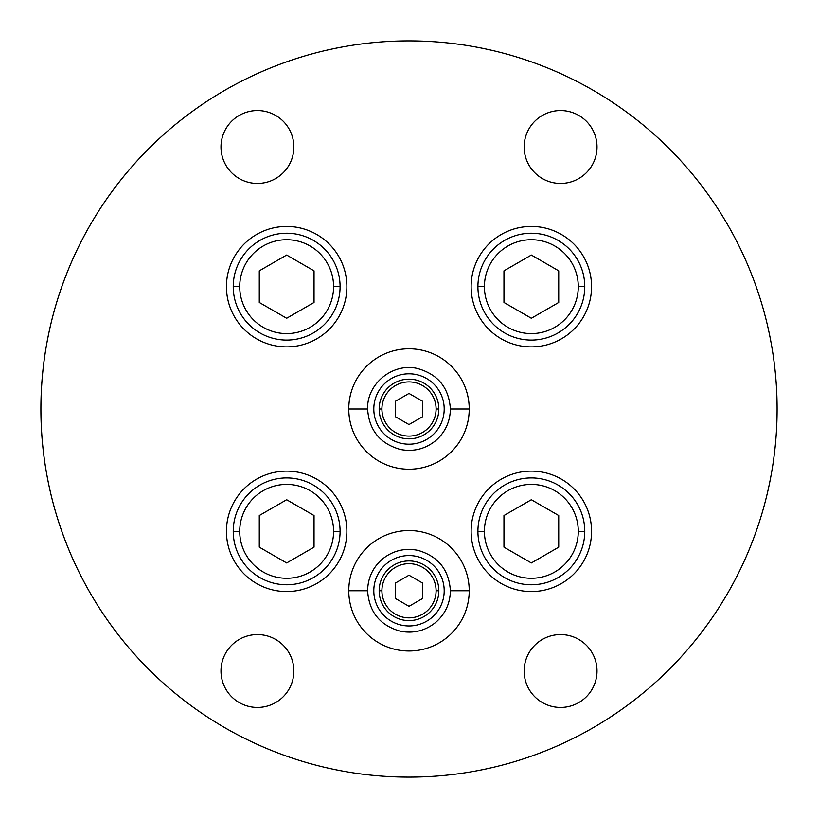 <?xml version="1.0" encoding="UTF-8"?>
<svg xmlns="http://www.w3.org/2000/svg" width="818" height="818" viewBox="0 0 818 818"><rect width="100%" height="100%" fill="white"/><g stroke="black" fill="none" stroke-linecap="round" stroke-linejoin="round"><path stroke-width="1.23" d="M777.1 409A368.1 368.1 0 0 0 522.293 58.773A368.1 368.1 0 0 1 777.1 409A368.1 368.1 0 0 0 409 40.9A368.1 368.1 0 0 0 295.707 759.227A368.1 368.1 0 0 1 40.9 409A368.1 368.1 0 0 0 409 777.1A368.1 368.1 0 0 0 777.1 409A368.1 368.1 0 0 0 409 40.9A368.1 368.1 0 0 0 40.9 409A368.1 368.1 0 0 1 295.707 58.773A368.1 368.1 0 0 0 409 777.1A368.1 368.1 0 0 0 777.1 409A368.1 368.1 0 0 1 522.293 759.227A368.1 368.1 0 0 0 777.1 409M524.134 146.995A36.432 36.432 0 0 1 560.575 110.553A36.432 36.432 0 0 1 597.007 146.995A36.432 36.432 0 0 1 560.575 183.426A36.432 36.432 0 0 1 524.134 146.995A36.432 36.432 0 0 0 560.575 183.426A36.432 36.432 0 0 0 597.007 146.995A36.432 36.432 0 0 0 560.575 110.553A36.432 36.432 0 0 0 524.134 146.995M220.993 146.995A36.432 36.432 0 0 1 257.425 110.553A36.432 36.432 0 0 1 293.866 146.995A36.432 36.432 0 0 1 257.425 183.426A36.432 36.432 0 0 1 220.993 146.995A36.432 36.432 0 0 0 257.425 183.426A36.432 36.432 0 0 0 293.866 146.995A36.432 36.432 0 0 0 257.425 110.553A36.432 36.432 0 0 0 220.993 146.995M220.993 671.005A36.432 36.432 0 0 1 257.425 634.574A36.432 36.432 0 0 1 293.866 671.005A36.432 36.432 0 0 1 257.425 707.447A36.432 36.432 0 0 1 220.993 671.005A36.432 36.432 0 0 0 257.425 707.447A36.432 36.432 0 0 0 293.866 671.005A36.432 36.432 0 0 0 257.425 634.574A36.432 36.432 0 0 0 220.993 671.005M524.134 671.005A36.432 36.432 0 0 1 560.575 634.574A36.432 36.432 0 0 1 597.007 671.005A36.432 36.432 0 0 1 560.575 707.447A36.432 36.432 0 0 1 524.134 671.005A36.432 36.432 0 0 0 560.575 707.447A36.432 36.432 0 0 0 597.007 671.005A36.432 36.432 0 0 0 560.575 634.574A36.432 36.432 0 0 0 524.134 671.005M226.433 286.658A60.225 60.225 0 0 1 286.658 226.433A60.225 60.225 0 0 1 346.883 286.658A60.225 60.225 0 0 1 286.658 346.883A60.225 60.225 0 0 1 226.433 286.658A60.225 60.225 0 0 0 286.658 346.883A60.225 60.225 0 0 0 346.883 286.658A60.225 60.225 0 0 0 286.658 226.433A60.225 60.225 0 0 0 226.433 286.658M471.117 286.658A60.225 60.225 0 0 1 531.342 226.433A60.225 60.225 0 0 1 591.567 286.658A60.225 60.225 0 0 1 531.342 346.883A60.225 60.225 0 0 1 471.117 286.658A60.225 60.225 0 0 0 531.342 346.883A60.225 60.225 0 0 0 591.567 286.658A60.225 60.225 0 0 0 531.342 226.433A60.225 60.225 0 0 0 471.117 286.658M471.117 531.342A60.225 60.225 0 0 1 531.342 471.117A60.225 60.225 0 0 1 591.567 531.342A60.225 60.225 0 0 1 531.342 591.567A60.225 60.225 0 0 1 471.117 531.342A60.225 60.225 0 0 0 531.342 591.567A60.225 60.225 0 0 0 591.567 531.342A60.225 60.225 0 0 0 531.342 471.117A60.225 60.225 0 0 0 471.117 531.342M226.433 531.342A60.225 60.225 0 0 1 286.658 471.117A60.225 60.225 0 0 1 346.883 531.342A60.225 60.225 0 0 1 286.658 591.567A60.225 60.225 0 0 1 226.433 531.342A60.225 60.225 0 0 0 286.658 591.567A60.225 60.225 0 0 0 346.883 531.342A60.225 60.225 0 0 0 286.658 471.117A60.225 60.225 0 0 0 226.433 531.342M409 348.775A60.225 60.225 0 0 1 469.225 409A60.225 60.225 0 0 1 409 469.225A60.225 60.225 0 0 1 348.775 409A60.225 60.225 0 0 1 409 348.775A60.225 60.225 0 0 0 348.775 409A60.225 60.225 0 0 0 409 469.225A60.225 60.225 0 0 0 469.225 409A60.225 60.225 0 0 0 409 348.775M409 530.545A60.225 60.225 0 0 1 469.225 590.77A60.225 60.225 0 0 1 409 650.995A60.225 60.225 0 0 1 348.775 590.77A60.225 60.225 0 0 1 409 530.545A60.225 60.225 0 0 0 348.775 590.77A60.225 60.225 0 0 0 409 650.995A60.225 60.225 0 0 0 469.225 590.77A60.225 60.225 0 0 0 409 530.545M295.564 58.814L301.934 56.82L295.564 58.814M516.066 56.82L522.436 58.814L516.066 56.82M301.934 761.18L306.535 762.55M516.066 761.18L522.436 759.186L516.066 761.18M409 444.194A35.194 35.194 0 0 0 444.194 409A35.194 35.194 0 0 0 409 373.806A35.194 35.194 0 0 0 373.806 409A35.194 35.194 0 0 0 409 444.194A35.194 35.194 0 0 0 444.194 409A35.194 35.194 0 0 0 409 373.806A35.194 35.194 0 0 0 373.806 409A35.194 35.194 0 0 0 409 444.194M409 625.964A35.194 35.194 0 0 0 444.194 590.77A35.194 35.194 0 0 0 409 555.565A35.194 35.194 0 0 0 373.806 590.77A35.194 35.194 0 0 0 409 625.964A35.194 35.194 0 0 0 444.194 590.77A35.194 35.194 0 0 0 409 555.565A35.194 35.194 0 0 0 373.806 590.77A35.194 35.194 0 0 0 409 625.964M381.914 409A27.086 27.086 0 0 0 409 436.086A27.086 27.086 0 0 0 436.086 409A27.086 27.086 0 0 0 409 381.914A27.086 27.086 0 0 0 381.914 409L379.163 409A29.837 29.837 0 0 0 409 438.837A29.837 29.837 0 0 0 438.837 409A29.837 29.837 0 0 0 409 379.163A29.837 29.837 0 0 0 379.163 409A29.837 29.837 0 0 1 409 379.163A29.837 29.837 0 0 1 438.837 409L436.086 409A27.086 27.086 0 0 0 409 381.914A27.086 27.086 0 0 0 381.914 409A27.086 27.086 0 0 0 409 436.086A27.086 27.086 0 0 0 436.086 409L438.837 409A29.837 29.837 0 0 1 409 438.837A29.837 29.837 0 0 1 379.163 409L381.914 409M422.477 401.219L422.477 416.781L409 424.562L395.523 416.781L395.523 401.219L409 393.438L422.477 401.219L422.477 416.781L409 424.562L395.523 416.781L395.523 401.219L409 393.438L422.477 401.219M381.914 590.77A27.086 27.086 0 0 0 409 617.856A27.086 27.086 0 0 0 436.086 590.77A27.086 27.086 0 0 0 409 563.684A27.086 27.086 0 0 0 381.914 590.77L379.163 590.77A29.837 29.837 0 0 0 409 620.606A29.837 29.837 0 0 0 438.837 590.77A29.837 29.837 0 0 0 409 560.933A29.837 29.837 0 0 0 379.163 590.77A29.837 29.837 0 0 1 409 560.933A29.837 29.837 0 0 1 438.837 590.77L436.086 590.77A27.086 27.086 0 0 0 409 563.684A27.086 27.086 0 0 0 381.914 590.77A27.086 27.086 0 0 0 409 617.856A27.086 27.086 0 0 0 436.086 590.77L438.837 590.77A29.837 29.837 0 0 1 409 620.606A29.837 29.837 0 0 1 379.163 590.77L381.914 590.77M422.477 582.989L422.477 598.551L409 606.322L395.523 598.551L395.523 582.989L409 575.207L422.477 582.989L422.477 598.551L409 606.322L395.523 598.551L395.523 582.989L409 575.207L422.477 582.989M348.775 590.77L367.609 590.77L348.775 590.77M450.391 590.77L469.225 590.77L450.391 590.77C449 569.768 438.213 556.312 418.029 550.381C404.91 547.753 393.11 550.586 382.619 558.878C372.875 567.273 367.875 577.907 367.609 590.77C369.061 612.058 380.053 625.565 400.605 631.291C413.765 633.715 425.513 630.688 435.882 622.242C445.309 613.868 450.145 603.377 450.391 590.77M348.775 409L367.609 409L348.775 409M450.391 409L469.225 409L450.391 409C448.939 387.712 437.947 374.204 417.395 368.478C392.814 362.507 366.761 383.714 367.609 409C369.061 430.288 380.053 443.796 400.605 449.522C413.765 451.945 425.513 448.929 435.882 440.473C445.309 432.098 450.145 421.607 450.391 409M484.409 286.658A46.933 46.933 0 0 0 531.342 333.591A46.933 46.933 0 0 0 578.275 286.658A46.933 46.933 0 0 0 531.342 239.725A46.933 46.933 0 0 0 484.409 286.658L477.916 286.658A53.426 53.426 0 0 0 531.342 340.084A53.426 53.426 0 0 0 584.768 286.658A53.426 53.426 0 0 0 531.342 233.232A53.426 53.426 0 0 0 477.916 286.658A53.426 53.426 0 0 1 531.342 233.232A53.426 53.426 0 0 1 584.768 286.658L578.275 286.658A46.933 46.933 0 0 0 531.342 239.725A46.933 46.933 0 0 0 484.409 286.658A46.933 46.933 0 0 0 531.342 333.591A46.933 46.933 0 0 0 578.275 286.658L584.768 286.658A53.426 53.426 0 0 1 531.342 340.084A53.426 53.426 0 0 1 477.916 286.658L484.409 286.658M558.725 270.85L558.725 302.466L531.342 318.274L503.96 302.466L503.96 270.85L531.342 255.042L558.725 270.85L558.725 302.466L531.342 318.274L503.96 302.466L503.96 270.85L531.342 255.042L558.725 270.85M484.409 531.342A46.933 46.933 0 0 0 531.342 578.275A46.933 46.933 0 0 0 578.275 531.342A46.933 46.933 0 0 0 531.342 484.409A46.933 46.933 0 0 0 484.409 531.342L477.916 531.342A53.426 53.426 0 0 0 531.342 584.768A53.426 53.426 0 0 0 584.768 531.342A53.426 53.426 0 0 0 531.342 477.916A53.426 53.426 0 0 0 477.916 531.342A53.426 53.426 0 0 1 531.342 477.916A53.426 53.426 0 0 1 584.768 531.342L578.275 531.342A46.933 46.933 0 0 0 531.342 484.409A46.933 46.933 0 0 0 484.409 531.342A46.933 46.933 0 0 0 531.342 578.275A46.933 46.933 0 0 0 578.275 531.342L584.768 531.342A53.426 53.426 0 0 1 531.342 584.768A53.426 53.426 0 0 1 477.916 531.342L484.409 531.342M558.725 515.534L558.725 547.15L531.342 562.958L503.96 547.15L503.96 515.534L531.342 499.726L558.725 515.534L558.725 547.15L531.342 562.958L503.96 547.15L503.96 515.534L531.342 499.726L558.725 515.534M239.725 531.342A46.933 46.933 0 0 0 286.658 578.275A46.933 46.933 0 0 0 333.591 531.342A46.933 46.933 0 0 0 286.658 484.409A46.933 46.933 0 0 0 239.725 531.342L233.232 531.342A53.426 53.426 0 0 0 286.658 584.768A53.426 53.426 0 0 0 340.084 531.342A53.426 53.426 0 0 0 286.658 477.916A53.426 53.426 0 0 0 233.232 531.342A53.426 53.426 0 0 1 286.658 477.916A53.426 53.426 0 0 1 340.084 531.342L333.591 531.342A46.933 46.933 0 0 0 286.658 484.409A46.933 46.933 0 0 0 239.725 531.342A46.933 46.933 0 0 0 286.658 578.275A46.933 46.933 0 0 0 333.591 531.342L340.084 531.342A53.426 53.426 0 0 1 286.658 584.768A53.426 53.426 0 0 1 233.232 531.342L239.725 531.342M314.04 515.534L314.04 547.15L286.658 562.958L259.275 547.15L259.275 515.534L286.658 499.726L314.04 515.534L314.04 547.15L286.658 562.958L259.275 547.15L259.275 515.534L286.658 499.726L314.04 515.534M239.725 286.658A46.933 46.933 0 0 0 286.658 333.591A46.933 46.933 0 0 0 333.591 286.658A46.933 46.933 0 0 0 286.658 239.725A46.933 46.933 0 0 0 239.725 286.658L233.232 286.658A53.426 53.426 0 0 0 286.658 340.084A53.426 53.426 0 0 0 340.084 286.658A53.426 53.426 0 0 0 286.658 233.232A53.426 53.426 0 0 0 233.232 286.658A53.426 53.426 0 0 1 286.658 233.232A53.426 53.426 0 0 1 340.084 286.658L333.591 286.658A46.933 46.933 0 0 0 286.658 239.725A46.933 46.933 0 0 0 239.725 286.658A46.933 46.933 0 0 0 286.658 333.591A46.933 46.933 0 0 0 333.591 286.658L340.084 286.658A53.426 53.426 0 0 1 286.658 340.084A53.426 53.426 0 0 1 233.232 286.658L239.725 286.658M314.04 270.85L314.04 302.466L286.658 318.274L259.275 302.466L259.275 270.85L286.658 255.042L314.04 270.85L314.04 302.466L286.658 318.274L259.275 302.466L259.275 270.85L286.658 255.042L314.04 270.85"/></g></svg>
